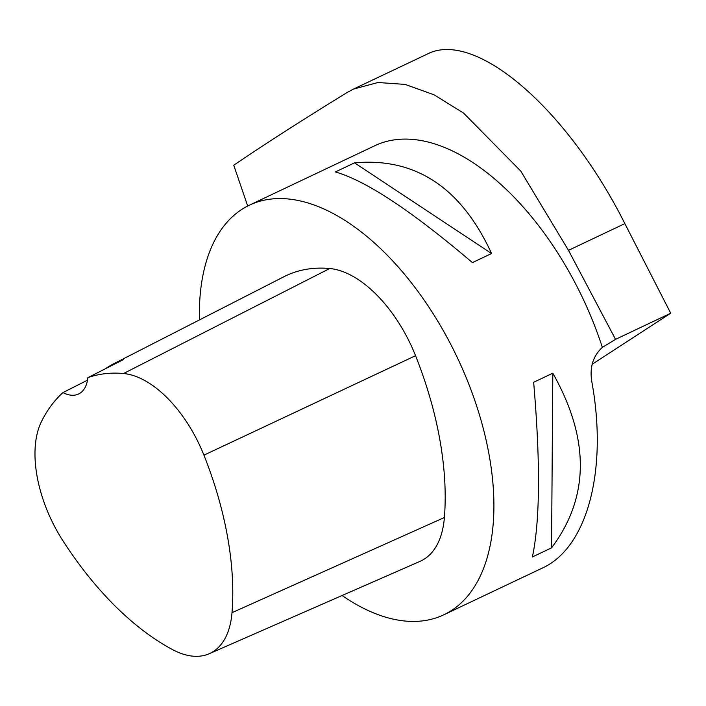 <?xml version="1.0" encoding="UTF-8"?>
<svg xmlns="http://www.w3.org/2000/svg" width="706" height="706" viewBox="0 0 706 706"><rect width="100%" height="100%" fill="white"/><g stroke="black" fill="none" stroke-linecap="round" stroke-linejoin="round"><path stroke-width="1.06" d="M592.184 364.252L670.7 313.208L615.553 339.357L602.35 347.387C593.014 356.009 589.492 367.385 591.787 381.514C608.016 470.011 587.383 547.75 542.27 568.109L443.747 614.829A226.705 122.473 -115.4 0 0 457.276 357.51A226.705 122.473 -115.4 0 0 249.474 205.146A226.705 122.473 -115.4 0 0 199.427 319.933M615.553 339.357L568.489 250.339L520.807 171.134L463.63 113.119L434.013 94.772L405.094 84.411L377.984 82.505L353.45 89.088L346.902 92.627C301.638 120.47 263.929 144.677 233.765 165.248L247.7 206.02M249.474 205.146L374.904 145.665A226.705 122.473 64.6 0 1 602.35 347.387M353.45 89.088L426.901 54.256C474.52 28.937 566.777 107.868 624.854 223.608L670.7 313.208M342.075 595.52A226.705 122.473 -115.4 0 0 443.747 614.829M354.527 162.848L335.376 171.937C366.123 180.789 411.801 211.015 472.42 262.606L491.57 253.525C461.23 187.575 415.543 157.359 354.527 162.848L491.57 253.525M552.807 373.183L533.657 382.273C540.487 462.492 540.072 520.719 532.395 556.955L551.554 547.874C589.492 497.28 589.916 439.053 552.807 373.183L551.554 547.874M87.518 380.172L62.94 392.598A252.219 136.258 -115.4 0 0 41.46 421.597A101.082 54.609 -115.4 0 0 62.613 540.275A252.219 136.258 -115.4 0 0 172.785 649.732A101.082 54.609 -115.4 0 0 209.17 653.747A101.082 54.609 -115.4 0 0 232 612.676A252.219 136.258 -115.4 0 0 203.928 455.149A101.082 54.609 -115.4 0 0 123.559 373.518A252.219 136.258 -115.4 0 0 87.879 377.666L123.294 359.654A253.383 136.893 64.6 0 0 113.878 363.669L284.041 276.673A259.093 139.973 -115.4 0 1 329.711 268.518A107.956 58.324 -115.4 0 1 415.552 355.692A259.093 139.973 -115.4 0 1 444.392 517.516A107.956 58.324 -115.4 0 1 420.008 561.367L209.17 653.747M105.344 368.779A253.383 136.893 64.6 0 1 113.878 363.669M62.94 392.598A43.181 23.324 -115.4 0 0 78.569 394.019A43.181 23.324 -115.4 0 0 87.879 377.666M602.756 347.123L615.332 339.48M232 612.676L444.392 517.516M203.928 455.149L415.552 355.692M123.559 373.518L329.711 268.518M624.854 223.608L568.489 250.339"/></g></svg>
